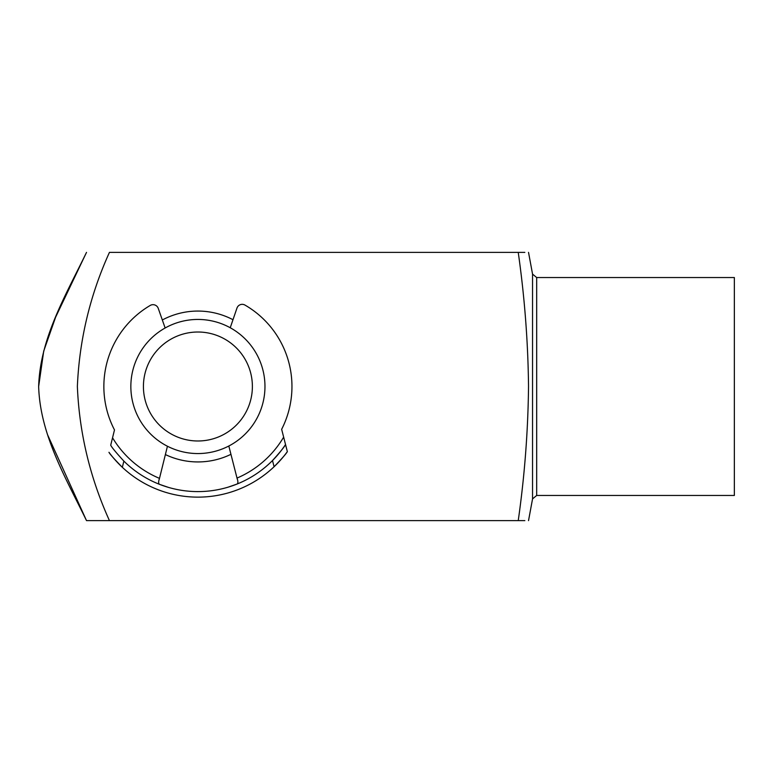 <?xml version="1.0" encoding="UTF-8"?>
<svg xmlns="http://www.w3.org/2000/svg" width="773" height="773" viewBox="0 0 773 773"><rect width="100%" height="100%" fill="white"/><g stroke="black" fill="none" stroke-linecap="round" stroke-linejoin="round"><path stroke-width="1.16" d="M143.42 386.5A54.487 54.487 0 0 0 197.907 440.987A54.487 54.487 0 0 0 252.385 386.5A54.487 54.487 0 0 0 197.907 332.013A54.487 54.487 0 0 0 143.42 386.5M264.965 386.5A67.058 67.058 0 0 1 197.907 453.558A67.058 67.058 0 0 1 130.85 386.5A67.058 67.058 0 0 1 197.907 319.442A67.058 67.058 0 0 1 264.965 386.5M162.33 319.983A75.435 75.435 0 0 1 232.982 319.713M38.65 386.5L43.723 351.058L55.608 317.21L86.508 252.385C65.889 294.996 40.109 337.965 38.65 386.5C40.09 434.957 65.985 478.255 86.508 520.615L47.829 435.344M518.239 252.385C531.592 252.385 531.592 252.385 518.239 252.385L109.437 252.385C90.045 295.141 79.358 339.84 77.368 386.5C79.3 432.938 89.997 477.646 109.437 520.615L518.239 520.615C531.592 520.615 531.592 520.615 518.239 520.615C524.606 476.052 528.027 431.344 528.529 386.5C528.036 341.705 524.606 297.006 518.239 252.385L524.848 252.385M536.675 495.464L536.675 277.536L734.35 277.536L734.35 495.464L536.675 495.464L532.549 498.894L532.549 274.106L528.529 252.385M524.848 520.615L518.239 520.615M230.943 454.321A75.435 75.435 0 0 1 165.383 454.563M109.437 520.615L86.508 520.615L109.437 520.615M228.818 446.002L237.011 478.081A99.582 99.582 0 0 0 283.652 437.132L281.652 429.305A94.045 94.045 0 0 0 244.983 305.084A5.537 5.537 0 0 0 236.973 308.079L230.228 327.752M237.282 479.125L237.011 478.081C238.171 481.357 238.171 483.357 237.011 484.062L227.929 487.232M110.713 445.19L112.549 437.779L110.713 445.19C111.766 447.393 116.153 452.698 123.873 461.104L122.337 467.307A110.645 110.645 0 0 0 287.353 451.625C286.319 453.596 281.894 458.64 274.086 466.737A110.645 110.645 0 0 0 287.353 451.625L285.537 444.533A105.109 105.109 0 0 1 272.502 460.553C280.135 452.108 284.483 446.765 285.537 444.533A105.109 105.109 0 0 1 123.873 461.104M168.64 487.454L159.538 484.352C158.368 483.647 158.359 481.656 159.489 478.371L167.441 446.234M159.489 478.371L159.228 479.434L159.489 478.371A99.582 99.582 0 0 1 112.549 437.779L114.491 429.933A94.045 94.045 0 0 1 150.223 305.441A5.537 5.537 0 0 1 158.252 308.369L165.142 327.994M122.337 467.307C114.491 459.297 110.027 454.292 108.954 452.292A110.645 110.645 0 0 0 122.337 467.307A110.645 110.645 0 0 1 108.954 452.292M283.652 437.132L285.537 444.533M274.086 466.737L272.502 460.553M536.675 277.536L532.549 274.106M532.549 498.894L528.529 520.615"/></g></svg>
